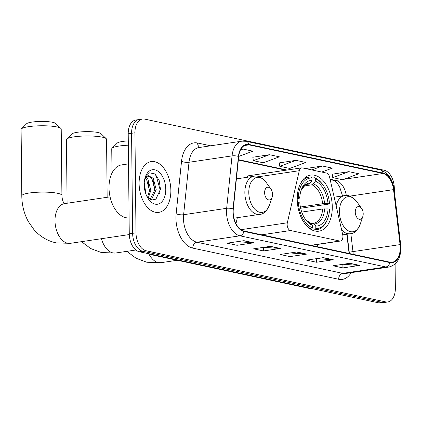 <?xml version="1.0" encoding="UTF-8"?>
<svg xmlns="http://www.w3.org/2000/svg" width="422" height="422" viewBox="0 0 422 422"><rect width="100%" height="100%" fill="white"/><g stroke="black" fill="none" stroke-linecap="round" stroke-linejoin="round"><path stroke-width="0.63" d="M342.922 236.462A5.349 3.249 81.5 0 0 342.701 234.616L329.608 177.182A5.349 3.249 81.5 0 0 326.464 173.052L302.358 167.903A5.349 3.249 81.5 0 0 301.624 167.877A5.349 3.249 81.5 0 0 299.282 170.704L287.335 222.795A5.349 3.249 81.5 0 0 290.515 230.528L339.668 241.02A5.349 3.249 81.5 0 0 340.401 241.046A5.349 3.249 81.5 0 0 342.922 236.462M332.283 206.87A28.353 17.223 81.5 0 0 310.581 175.083A28.353 17.223 81.5 0 0 297.22 199.379A28.353 17.223 81.5 0 0 318.921 231.172A28.353 17.223 81.5 0 0 332.283 206.87M349.099 253.458L346.821 234.242M342.289 195.977L342.057 194.014A21.401 12.998 81.5 0 0 341.894 192.801M316.447 246.485A28.353 17.223 81.5 0 0 318.779 244.259M237.349 217.689L235.977 223.671M301.624 167.877L248.658 175.752A5.349 3.249 81.5 0 0 246.754 177.351M394.338 191.066L394.312 188.165A16.047 9.748 81.5 0 0 384.22 170.245L144.699 119.109A16.047 9.748 81.5 0 0 142.504 119.03L135.778 120.033A16.047 9.748 81.5 0 0 128.214 133.79L129.264 233.835A16.047 9.748 81.5 0 0 139.355 251.755L378.872 302.891A16.047 9.748 81.5 0 0 381.066 302.97L384.431 302.468A16.047 9.748 81.5 0 1 382.237 302.389A16.047 9.748 81.5 0 0 384.431 302.468L387.792 301.967A16.047 9.748 81.5 0 0 395.356 288.21L395.103 263.972M142.504 119.03A16.047 9.748 81.5 0 0 134.94 132.788L135.989 232.838A16.047 9.748 81.5 0 0 146.081 250.752L142.715 251.254L382.237 302.389L142.715 251.254A16.047 9.748 81.5 0 1 132.624 233.334A16.047 9.748 81.5 0 0 142.715 251.254L139.355 251.755M134.94 132.788L131.58 133.289L132.624 233.334L131.58 133.289A16.047 9.748 81.5 0 1 139.144 119.531A16.047 9.748 81.5 0 0 131.58 133.289L128.214 133.79M170.863 190.369A25.679 15.598 81.5 0 0 151.208 161.579A25.679 15.598 81.5 0 0 139.107 183.591A25.679 15.598 81.5 0 0 158.762 212.377A25.679 15.598 81.5 0 0 170.863 190.369A25.679 15.598 81.5 0 0 151.208 161.579A25.679 15.598 81.5 0 0 139.107 183.591A25.679 15.598 81.5 0 0 158.762 212.377A25.679 15.598 81.5 0 0 170.863 190.369M400.246 247.566A17.117 10.397 -98.5 0 1 392.18 262.236A17.117 10.397 -98.5 0 1 389.838 262.157L243.942 231.008A17.117 10.397 -98.5 0 1 233.308 209.006L238.699 156.562A17.117 10.397 -98.5 0 1 246.638 144.783A17.117 10.397 -98.5 0 1 248.98 144.867L382.97 173.474A17.117 10.397 -98.5 0 1 393.541 189.626L400.056 244.607A17.117 10.397 -98.5 0 1 400.246 247.566M400.515 247.624A17.545 10.655 81.5 0 0 400.314 244.586L393.805 189.605A17.545 10.655 81.5 0 0 382.97 173.052L248.975 144.445A17.545 10.655 81.5 0 0 238.435 156.435L233.049 208.874A17.545 10.655 81.5 0 0 243.948 231.425L389.844 262.579A17.545 10.655 81.5 0 0 400.515 247.624M243.948 240.677L227.136 243.177L237.058 245.293L253.875 242.798L243.948 240.677M237.291 241.664L253.29 242.819A4.278 3.313 -77.9 0 0 253.875 242.798M237.022 241.706L237.058 245.293M270.412 246.327L253.601 248.827L263.523 250.948L280.34 248.447L270.412 246.327M263.761 247.318L279.754 248.468A4.278 3.313 -77.9 0 0 280.34 248.447M263.486 247.355L263.523 250.948M349.812 263.281L333 265.781L342.922 267.896L359.739 265.396L349.812 263.281M343.16 264.267L359.154 265.422A4.278 3.313 -77.9 0 0 359.739 265.396M342.886 264.309L342.922 267.896M323.347 257.626L306.536 260.126L316.458 262.247L333.274 259.746L323.347 257.626M316.69 258.617L332.689 259.773A4.278 3.313 -77.9 0 0 333.274 259.746M316.421 258.66L316.458 262.247M296.882 251.976L280.066 254.477L289.993 256.597L306.805 254.097L296.882 251.976M290.225 252.968L306.219 254.118A4.278 3.313 -77.9 0 0 306.805 254.097M289.956 253.01L289.993 256.597M146.081 250.752L385.597 301.888A16.047 9.748 81.5 0 0 387.792 301.967M238.71 156.43L252.915 151.171L242.988 149.05L240.804 149.377M321.733 172.044L332.314 168.125L322.387 166.004L305.75 168.542M348.852 171.654L332.747 177.62L342.669 179.74L358.779 173.774L348.852 171.654L332.219 174.191M269.458 154.705L253.348 160.671L263.275 162.786L279.38 156.82L269.458 154.705L252.82 157.242M295.922 160.355L279.812 166.321L289.74 168.441L305.844 162.475L295.922 160.355L279.285 162.892M279.812 166.321L279.274 162.829M322.387 166.004L311.811 169.924M332.747 177.62L332.209 174.128M253.348 160.671L252.81 157.179M242.988 149.05L240.487 149.979M66.745 139.07L71.956 133.916A14.712 2.59 -0.6 0 1 82.876 131.754A14.712 2.59 -0.6 0 1 97.994 132.513A14.712 2.59 -0.6 0 1 100.9 133.616L106.217 138.659A20.061 3.529 179.4 0 0 102.251 137.15A20.061 3.529 179.4 0 0 81.636 136.121A20.061 3.529 179.4 0 0 66.745 139.07A20.061 3.529 179.4 0 0 66.428 139.708L67.093 203.251M297.246 197.264L298.222 197.274A25.462 15.466 81.5 0 1 311.995 177.973L312.022 180.41A23.004 13.973 81.5 0 0 301.166 190.153A23.004 13.973 81.5 0 0 299.752 197.601L299.362 198.208L297.215 198.704M306.704 184.388L308.661 184.097L310.138 183.101L312.022 180.41M311.995 178.11L314.453 177.741L315.303 178.675A25.462 15.466 81.5 0 1 323.194 185.279A25.462 15.466 81.5 0 1 329.545 203.963L328.01 203.636A23.004 13.973 81.5 0 0 315.329 181.112L313.446 183.802L311.969 184.804L304.093 185.975M300.385 207.017L322.619 203.71L328.01 203.636M329.545 203.963L300.649 208.246M306.261 225.448A26.533 16.115 81.5 0 0 311.689 229.009L312.517 227.822A25.462 15.466 81.5 0 1 298.28 202.539L297.362 202.528M310.587 229.172L311.689 229.009M311.995 177.973L311.146 177.04A26.533 16.115 81.5 0 0 309.168 177.129A26.533 16.115 81.5 0 0 300.132 184.24M323.194 185.279L322.74 184.646A26.533 16.115 81.5 0 0 314.453 177.741M298.28 202.539L299.81 202.866A23.004 13.973 81.5 0 0 305.523 219.487A23.004 13.973 81.5 0 0 312.491 225.385L312.517 227.822M299.752 197.601L298.222 197.274M315.329 181.112L315.303 178.675M312.491 225.385L310.56 223.264L305.987 219.883L305.006 218.728A20.578 12.496 81.5 0 0 310.56 223.264M328.021 217.747A25.462 15.466 81.5 0 1 315.825 228.529L314.997 229.716A26.533 16.115 81.5 0 0 316.969 229.621A26.533 16.115 81.5 0 0 327.773 218.48L328.021 217.747A25.462 15.466 81.5 0 0 329.598 209.228L328.068 208.901L322.672 208.974L301.762 212.087M314.997 229.716L312.312 230.111M315.825 228.529L315.798 226.092A23.004 13.973 81.5 0 0 328.068 208.901M310.898 223.634L312.375 223.412L313.868 223.971L315.798 226.092M312.375 223.412L313.43 223.333A19.792 12.022 81.5 0 0 322.672 208.974M107.156 197.296L106.55 139.286A20.061 3.529 179.4 0 0 106.217 138.659M128.335 145.205A20.061 3.529 179.4 0 0 112.062 148.222L117.274 143.069A14.712 2.59 -0.6 0 1 128.288 140.901M112.062 148.222A20.061 3.529 179.4 0 0 111.746 148.855L111.999 173.052M355.266 212.081A6.42 3.898 81.5 0 0 358.362 218.865A6.42 3.898 81.5 0 0 362.793 216.581A6.42 3.898 81.5 0 0 363.205 213.775A6.42 3.898 81.5 0 0 361.575 208.394A6.42 3.898 81.5 0 0 357.408 206.891A6.42 3.898 81.5 0 0 355.266 212.081M21.416 128.868L26.628 123.715A14.712 2.59 -0.6 0 1 37.542 121.552A14.712 2.59 -0.6 0 1 52.666 122.306A14.712 2.59 -0.6 0 1 55.572 123.414L60.889 128.457A20.061 3.529 179.4 0 0 56.923 126.948A20.061 3.529 179.4 0 0 36.303 125.914A20.061 3.529 179.4 0 0 21.416 128.868A20.061 3.529 179.4 0 0 21.1 129.501L21.796 195.85A20.061 3.529 -0.6 0 1 35.274 192.374A20.061 3.529 -0.6 0 1 57.619 193.297A20.061 3.529 -0.6 0 1 61.913 195.428C62.319 201.5 63.754 202.449 63.685 202.56L64.693 203.705M264.615 192.727A6.42 3.898 81.5 0 0 267.712 199.511A6.42 3.898 81.5 0 0 272.143 197.227A6.42 3.898 81.5 0 0 272.559 194.421A6.42 3.898 81.5 0 0 270.929 189.04A6.42 3.898 81.5 0 0 266.757 187.537A6.42 3.898 81.5 0 0 264.615 192.727M61.913 195.428L61.222 129.085A20.061 3.529 179.4 0 0 60.889 128.457M128.531 163.873L121.626 164.897A26.75 16.247 81.5 0 0 109.018 187.822A26.75 16.247 81.5 0 0 129.095 217.863M144.24 182.884L145.511 191.097L145.384 192.474M145.943 177.219L147.89 179.065L150.849 190.301L148.201 198.187M145.374 177.994L146.555 179.266L149.515 190.501L147.489 197.491L151.72 200.023L155.913 199.163L160.45 189.225L159.115 180.183L154.79 173.917L149.472 172.825L145.31 177.245M144.757 179.086L144.973 178.733A12.09 7.343 81.5 0 0 144.741 179.155M144.973 178.733L146.645 176.544L148.465 175.726L153.228 178.274L156.187 189.51L151.667 199.147L150.612 199.696M147.805 175.89L151.894 178.469L154.853 189.705L150.121 199.479M165.767 189.283A17.439 10.592 81.5 0 0 157.359 170.841A17.439 10.592 81.5 0 0 145.321 177.05A17.439 10.592 81.5 0 0 144.197 184.678A17.439 10.592 81.5 0 0 148.628 199.29A17.439 10.592 81.5 0 0 159.954 203.372A17.439 10.592 81.5 0 0 165.767 189.283M155.322 174.349L156.003 175.13L160.128 189.747L159.606 193.819M153.466 181.212L154.795 190.496M148.127 182.003L149.457 191.287M299.282 170.704L258.865 176.712M287.335 222.795L240.957 229.689M290.515 230.528L261.735 234.806M339.668 241.02L310.887 245.298M310.977 288.395A10.698 8.287 102.1 0 1 308.682 288.321L152.532 254.983A10.698 8.287 102.1 0 0 154.827 255.057M378.872 302.891L385.597 301.888M129.264 233.835L135.989 232.838M351.167 272.659A26.75 16.247 -98.5 0 1 338.655 279.258L192.759 248.11A5.349 4.146 102.1 0 1 196.905 242.217L342.801 273.366A21.401 12.998 81.5 0 0 345.729 273.472L388.773 267.068A21.401 12.998 -98.5 0 1 385.845 266.968A5.349 4.146 -77.9 0 0 389.844 262.579M192.759 248.11A26.75 16.247 -98.5 0 1 175.942 218.248A26.75 16.247 -98.5 0 1 176.148 213.732L181.534 161.288A26.75 16.247 -98.5 0 1 197.596 143.011L210.673 145.806M183.454 218.332A21.401 12.998 81.5 0 0 196.905 242.217L239.949 235.819A21.401 12.998 -98.5 0 1 226.661 208.315L232.047 155.876A21.401 12.998 -98.5 0 1 241.97 141.148L198.926 147.552A21.401 12.998 81.5 0 0 189.003 162.275L183.617 214.714A21.401 12.998 81.5 0 0 183.454 218.332M388.773 267.068C396.606 265.058 400.652 258.691 400.9 247.967L400.684 244.618L400.314 244.586M400.684 244.618L394.169 189.636C392.555 178.939 387.855 172.361 380.064 169.897A5.349 4.146 102.1 0 1 382.97 173.052M248.975 144.445A5.349 4.146 -77.9 0 0 246.068 141.286L241.97 141.148M238.435 156.435A5.349 1.646 -174.1 0 0 232.047 155.876L189.003 162.275A5.349 1.646 5.9 0 1 181.534 161.288M394.169 189.636L393.805 189.605M233.049 208.874A5.349 1.646 -174.1 0 0 226.661 208.315L183.617 214.714A5.349 1.646 5.9 0 1 176.148 213.732M243.948 231.425A5.349 4.146 102.1 0 1 239.949 235.819L385.845 266.968L342.801 273.366A5.349 4.146 102.1 0 0 338.655 279.258M200.002 147.389A5.349 4.146 102.1 0 1 197.596 143.011M248.98 144.867L244.422 145.543M353.167 254.324A17.117 10.397 81.5 0 0 352.977 251.607L350.846 233.624M400.056 244.607L352.977 251.607A9.627 0.375 -6.8 0 0 349.263 252.345L347.111 234.199M393.541 189.626L349.727 196.14M346.314 195.523A17.117 10.397 81.5 0 0 335.891 180.474L330.073 179.234M382.97 173.474L343.909 179.281M341.915 179.577L335.891 180.474A9.627 7.459 102.1 0 1 333.781 180.41L330.168 179.64M287.05 170.045L238.383 159.653M296.471 252.04L306.219 254.118M322.941 257.689L332.689 259.773M349.405 263.339L359.154 265.422M270.006 246.39L279.754 248.468M243.541 240.735L253.29 242.819M135.863 250.003L115.681 253.005A20.061 12.185 -98.5 0 1 112.938 252.91A20.061 12.185 -98.5 0 1 101.459 238.704M308.661 184.097A19.792 12.022 81.5 0 0 307.606 184.177L305.259 185.068L301.487 189.642L300.886 191.034A20.578 12.496 81.5 0 1 310.138 183.101M322.619 203.71A19.792 12.022 81.5 0 0 311.969 184.804M324.592 203.594A20.578 12.496 81.5 0 0 313.446 183.802M313.868 223.971A20.578 12.496 81.5 0 0 324.65 208.858M177.272 260.263L161.004 262.679A20.061 12.185 -98.5 0 1 158.261 262.584A20.061 12.185 -98.5 0 1 148.813 253.77M334.166 197.185L344.574 195.639C348.166 194.505 352.254 196.547 356.827 201.758A17.692 10.745 81.5 0 0 345.338 197.612A17.692 10.745 81.5 0 0 339.436 211.907A17.692 10.745 81.5 0 0 347.971 230.612A17.692 10.745 81.5 0 0 360.182 224.314L362.793 216.581M341.609 229.816A19.259 11.695 81.5 0 0 350.239 233.735C354.005 233.772 357.318 230.628 360.182 224.314M344.574 195.639A19.259 11.695 81.5 0 0 336.139 205.83M129.28 234.569L70.358 243.325A20.061 12.185 -98.5 0 1 67.615 243.23A20.061 12.185 -98.5 0 1 55.002 220.838A20.061 12.185 -98.5 0 1 64.455 203.641L64.561 203.662M236.404 178.891L253.928 176.285C257.52 175.151 261.608 177.193 266.182 182.404A17.692 10.745 81.5 0 0 254.693 178.258A17.692 10.745 81.5 0 0 248.79 192.553A17.692 10.745 81.5 0 0 257.32 211.258A17.692 10.745 81.5 0 0 269.531 204.96L272.143 197.227M253.928 176.285A19.259 11.695 81.5 0 0 244.85 192.791A19.259 11.695 81.5 0 0 259.588 214.381C263.36 214.418 266.672 211.274 269.531 204.96M340.401 241.046L311.257 245.377M312.148 288.643L308.682 288.321M149.182 253.849L152.532 254.983M380.064 169.897L246.068 141.286M342.548 195.94L339.578 186.666L336.703 182.462L333.781 180.41M285.979 170.203L238.34 160.033M349.263 252.345L349.379 253.517M115.681 253.005L101.507 252.578L90.762 248.579L81.509 241.669M304.848 177.773L309.168 177.129M312.649 230.264L316.969 229.621M161.004 262.679L146.83 262.252L136.084 258.253L126.832 251.348M342.754 234.848L350.239 233.735M361.575 208.394L356.827 201.758M70.358 243.325L56.184 242.898C47.391 240.92 39.974 236.489 33.934 229.594L28.269 221.45C24.059 213.637 21.902 205.103 21.796 195.85M233.973 218.19L259.588 214.381M270.929 189.04L266.182 182.404M110.068 196.863L64.455 203.641"/></g></svg>
